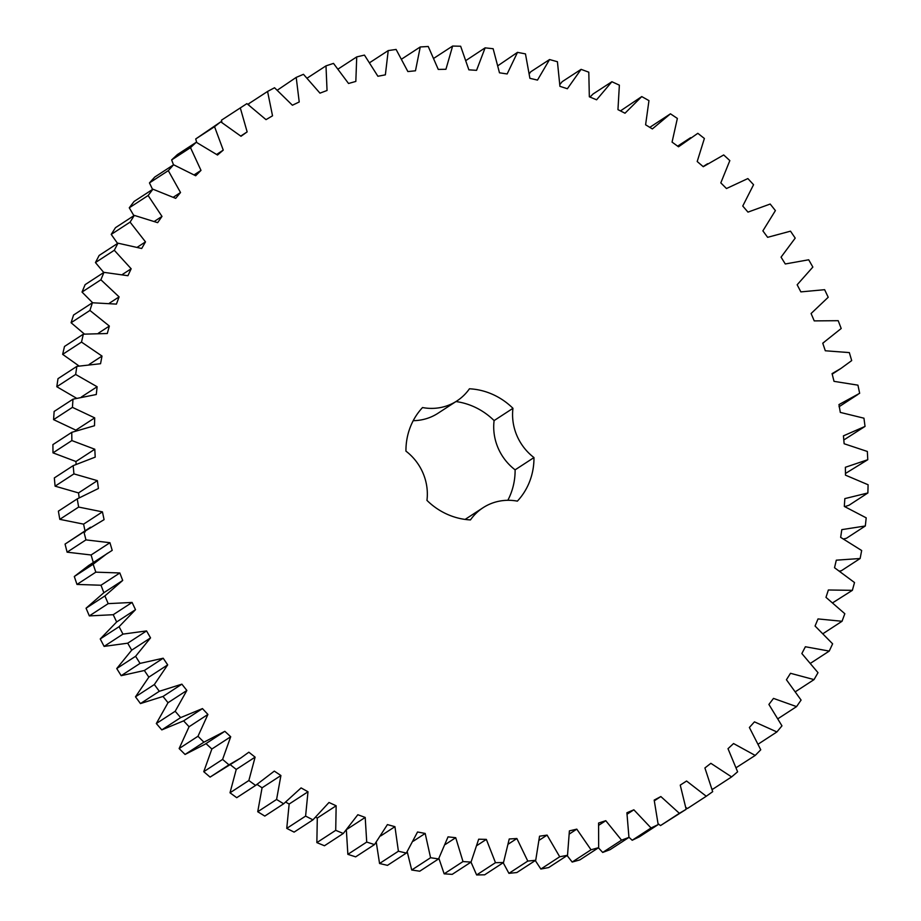 <?xml version="1.0" encoding="UTF-8"?>
<svg xmlns="http://www.w3.org/2000/svg" width="921" height="921" viewBox="0 0 921 921"><rect width="100%" height="100%" fill="white"/><g stroke="black" fill="none" stroke-linecap="round" stroke-linejoin="round"><path stroke-width="1.38" d="M132.083 602.438L108.183 603.635L89.337 615.907L86.056 608.205L103.854 592.721L100.999 585.238L76.984 584.432L74.302 576.511L88.623 565.54L112.201 550.367L109.944 542.711L85.952 539.89L83.903 531.82L104.085 519.651L102.438 511.869L78.642 507.068L77.237 498.883L98.409 488.498L97.373 480.647L73.933 473.889L73.173 465.646L95.208 457.127L94.794 449.241L71.861 440.572L71.757 432.34L94.495 425.732L94.702 417.869L72.437 407.358L72.978 399.184L96.279 394.522L97.119 386.751L75.649 374.456L76.857 366.385L100.55 363.714L102.012 356.07L81.497 342.082L83.339 334.173L107.285 333.517L109.346 326.057L89.924 310.446L92.399 302.767L116.426 304.114L119.097 296.884L100.884 279.777L103.969 272.363L127.915 275.713L131.162 268.771L114.296 250.27L117.98 243.179L141.696 248.497L145.495 241.878L130.08 222.122L134.328 215.399L157.652 222.663L161.992 216.412L148.12 195.517L152.921 189.196L175.692 198.36L180.528 192.524L168.301 170.638L173.609 164.767L195.678 175.761L200.997 170.385L190.497 147.648L196.277 142.271L217.506 155.027L223.25 150.123L214.547 126.695L220.764 121.837L241.003 136.273L247.15 131.899L240.3 107.918L246.909 103.624L266.019 119.638L272.524 115.816L267.574 91.455L274.539 87.748L292.406 105.236L299.221 101.978L296.205 77.399L303.47 74.313L319.967 93.148L327.047 90.488L325.988 65.863L333.506 63.399L348.529 83.477L355.828 81.428L356.726 56.906L364.451 55.099L377.898 76.259L385.369 74.843L388.225 50.586L396.099 49.446L407.876 71.562L415.475 70.79L420.252 46.959L428.242 46.487L438.269 69.42L445.937 69.282L452.625 46.05L460.661 46.246L468.87 69.835L476.56 70.341L485.114 47.857L493.138 48.721L499.481 72.805L507.149 73.956L517.498 52.359L525.465 53.89L529.897 78.32L537.484 80.092L549.561 59.543L557.424 61.73L559.922 86.332L567.371 88.738L581.093 69.351L588.795 72.183L589.336 96.797L596.601 99.802L611.901 81.727L619.373 85.169L617.956 109.645L625.002 113.225L641.753 96.578L648.96 100.619L645.598 124.784L652.356 128.928L670.453 113.813L677.361 118.429L672.065 142.11L678.512 146.796L697.83 133.315L704.381 138.472L697.197 161.52L703.264 166.701L723.699 154.947L729.835 160.611L720.809 182.876L726.473 188.529L747.864 178.57L753.562 184.707L742.752 206.039L747.979 212.118L770.186 204.036L775.401 210.598L762.876 230.86L767.63 237.319L790.506 231.171L795.214 238.113L781.054 257.155L785.291 263.97L808.696 259.78L812.852 267.067L797.16 284.773L800.867 291.888L824.629 289.689L828.209 297.264L811.09 313.52L814.233 320.888L838.202 320.692L841.195 328.509L822.752 343.199L825.308 350.774L849.335 352.593L851.695 360.595L840.919 368.458L832.066 373.627L834.023 381.352L857.935 385.162L859.661 393.302L838.962 404.584L840.309 412.412L863.944 418.192L865.038 426.411L843.417 435.863L844.143 443.749L867.34 451.463L867.778 459.706L845.374 467.281L845.478 475.155L868.1 484.757L867.87 492.965L844.833 498.606L844.315 506.435L866.201 517.844L865.326 525.972L841.806 529.644L840.654 537.357L861.665 550.516L860.133 558.506L836.303 560.175L834.53 567.727L854.515 582.544L852.362 590.338L828.359 589.993L825.987 597.349L844.822 613.72L842.036 621.272L818.021 618.924L815.062 626.015L832.619 643.825L829.234 651.089L805.38 646.749L801.857 653.542L818.009 672.675L814.037 679.606L790.506 673.297L786.43 679.744L801.086 700.075L796.561 706.614L773.49 698.394L768.897 704.438L781.964 725.84L776.898 731.942L754.46 721.857L749.383 727.475L760.758 749.798L755.208 755.427L733.542 743.546L728.004 748.692L737.617 771.798L731.608 776.91L710.862 763.313L704.91 767.953L712.693 791.669L706.269 796.251L686.571 781.02L680.251 785.118L686.157 809.306L679.364 813.312L660.852 796.55L654.186 800.096L658.181 824.583L651.055 827.979L633.855 809.801L626.902 812.759L628.951 837.385L621.548 840.159L605.776 820.692L598.581 823.04L598.662 847.642L591.029 849.784L576.788 829.142L569.397 830.88L567.52 855.287L559.703 856.772L547.086 835.105L539.545 836.199L535.723 860.26L527.779 861.077L516.877 838.524L509.232 838.985L503.499 862.528L495.475 862.678L486.346 839.388L478.667 839.204L471.045 862.091L462.998 861.561L455.722 837.696L448.032 836.867L438.58 858.925L430.579 857.727L425.18 833.447L417.547 831.985L406.334 853.076L398.402 851.223L394.936 826.678L387.419 824.594L374.502 844.58L366.719 842.07L365.2 817.434L357.832 814.728L343.303 833.47L335.716 830.339L336.153 805.771L328.993 802.479L312.956 819.851L305.599 816.098L307.994 791.772L301.086 787.904L283.645 803.791L276.588 799.463L280.917 775.528L274.308 771.107L255.589 785.417L248.854 780.524L255.105 757.143L248.843 752.204L240.807 757.995L228.949 764.833L222.594 759.411L230.711 736.742L224.839 731.32L203.909 742.176L197.98 736.27L207.916 714.454L202.459 708.594L180.643 717.609L175.186 711.265L186.859 690.451L181.874 684.165L159.31 691.291L154.337 684.533L167.691 664.87L163.19 658.216L140.038 663.396L135.594 656.282L150.537 637.885L146.566 630.92L122.954 634.12L119.085 626.671L135.502 609.679L132.083 602.438L113.225 614.71L89.337 615.907M108.183 603.635L104.902 595.933L86.056 608.205M104.902 595.933L122.7 580.449L103.854 592.721M122.7 580.449L119.845 572.966L95.83 572.16L93.148 564.239L107.469 553.256M413.23 420.678A51.564 48.456 -123.1 0 0 438.039 413.23L456.885 400.957A51.564 48.456 -123.1 0 0 469.445 388.789A66.819 62.789 -123.1 0 1 512.962 408.314L494.105 420.586A66.819 62.789 -123.1 0 0 455.964 401.556M456.885 400.957A51.564 48.456 -123.1 0 1 422.532 407.554A66.819 62.789 -123.1 0 0 405.942 451.14A51.564 48.456 -123.1 0 1 426.953 500.391A66.819 62.789 -123.1 0 0 470.458 519.916A51.564 48.456 -123.1 0 1 483.018 507.747A51.564 48.456 -123.1 0 1 517.372 501.139A66.819 62.789 -123.1 0 0 533.973 457.564A51.564 48.456 -123.1 0 1 512.962 408.314M93.355 562.639L91.098 554.983L67.106 552.174L65.057 544.092L90.523 527.226M85.239 531.924L83.581 524.141L59.796 519.34L58.38 511.155L77.237 498.883M79.16 497.731L78.527 492.919L55.087 486.161L54.327 477.93L73.173 465.646M76.086 464.242L75.936 461.513L53.004 452.856L52.9 444.613L71.757 432.34M75.833 430.798L75.856 430.153L53.579 419.631L54.132 411.457L72.978 399.184M76.455 398.194L56.803 386.728L58 378.658L76.857 366.385M78.999 365.959L62.651 354.355L64.493 346.457L83.339 334.173M84.398 334.058L71.078 322.73L73.553 315.04L92.399 302.767M92.63 302.756L82.027 292.061L85.123 284.647L103.969 272.363M103.762 272.501L95.45 262.554L99.134 255.451L117.98 243.179M117.589 243.432L111.222 234.406L115.482 227.671L134.328 215.399M133.89 215.675L129.274 207.801L134.063 201.469L152.921 189.196M152.575 189.415L149.455 182.911L154.763 177.039L173.609 164.767M173.516 164.824L171.64 159.92L177.431 154.544L196.277 142.271M196.726 142.49L195.701 138.967L220.764 121.837M221.926 122.539L221.443 120.202L240.3 107.918M248.889 105.04L248.728 103.728L267.574 91.455M277.371 90.154L296.205 77.399M466.153 60.36L485.114 47.857M498.088 65.587L517.498 52.359M529.425 73.634L530.715 71.815L549.561 59.543M559.899 84.444L562.247 81.624L581.093 69.351M590.004 97.073L593.043 94L611.901 81.727M620.455 110.911L641.753 96.578M649.8 127.351L670.453 113.813M865.038 426.411L843.797 439.985M867.778 459.706L845.455 473.475M867.87 492.965L849.024 505.249L844.799 506.631M865.326 525.972L846.468 538.255L843.694 538.923M860.133 558.506L841.287 570.778L839.722 571.032M852.362 590.338L832.895 602.656M755.208 755.427L736.224 767.642M731.608 776.91L712.762 789.193L711.968 788.756M706.269 796.251L687.423 808.523L685.857 807.498M686.157 809.306L660.507 825.584L658.112 823.708M658.181 824.583L639.324 836.855L632.209 840.251L628.951 837.258M628.951 837.385L610.105 849.657L602.702 852.443L598.42 847.804M598.662 847.642L579.816 859.915L572.183 862.056L567.106 855.551M567.52 855.287L548.674 867.559L540.857 869.044L535.297 860.536M535.723 860.26L516.877 872.532L508.933 873.35L503.188 862.735M503.499 862.528L484.642 874.812L476.629 874.95L470.999 862.114M471.045 862.091L452.188 874.363L444.152 873.833L438.88 858.36M438.58 858.925L419.734 871.208L411.722 870.011L407.209 851.718M406.334 853.076L387.476 865.36L379.556 863.495L376.275 842.278M374.502 844.58L355.656 856.852L347.862 854.343L346.342 829.706M343.303 833.47L324.457 845.754L316.859 842.611L317.296 818.044L315.707 817.307M312.956 819.851L294.11 832.124L286.753 828.382L289.148 804.045L285.786 802.156M283.645 803.791L264.799 816.075L257.73 811.735L262.071 787.8L257.086 784.462M257.753 784.024L236.732 797.69L230.008 792.797L236.248 769.415L229.985 764.476M240.807 757.995L210.092 777.105L203.748 771.694L211.865 749.015L205.982 743.592M223.849 731.965L205.003 744.237L185.063 754.46L179.135 748.554L189.07 726.738L183.613 720.867L161.797 729.893L156.328 723.538L168.013 702.723L163.017 696.449L140.453 703.575L135.491 696.806L148.845 677.142L144.344 670.5L121.181 675.68L116.748 668.554L131.691 650.157L127.708 643.192L104.108 646.392L100.239 638.955L116.656 621.963L113.225 614.71M533.973 457.564L515.115 469.837A66.819 62.789 -123.1 0 1 507.839 500.299M515.115 469.837A51.564 48.456 -123.1 0 1 494.105 420.586M135.502 609.679L116.656 621.963M119.845 572.966L100.999 585.238M119.085 626.671L100.239 638.955M95.83 572.16L76.984 584.432M122.954 634.12L104.108 646.392M93.148 564.239L74.302 576.511M146.566 630.92L127.708 643.192M150.537 637.885L131.691 650.157M109.944 542.711L91.098 554.983M135.594 656.282L116.748 668.554M85.952 539.89L67.106 552.174M140.038 663.396L121.181 675.68M83.903 531.82L65.057 544.092M163.19 658.216L144.344 670.5M167.691 664.87L148.845 677.142M102.438 511.869L83.581 524.141M154.337 684.533L135.491 696.806M78.642 507.068L59.796 519.34M159.31 691.291L140.453 703.575M181.874 684.165L163.017 696.449M186.859 690.451L168.013 702.723M97.373 480.647L78.527 492.919M175.186 711.265L156.328 723.538M73.933 473.889L55.087 486.161M180.643 717.609L161.797 729.893M202.459 708.594L183.613 720.867M207.916 714.454L189.07 726.738M94.794 449.241L75.936 461.513M197.98 736.27L179.135 748.554M71.861 440.572L53.004 452.856M203.909 742.176L185.063 754.46M230.711 736.742L211.865 749.015M94.702 417.869L75.856 430.153M222.594 759.411L203.748 771.694M72.437 407.358L53.579 419.631M228.949 764.833L210.092 777.105M255.105 757.143L236.248 769.415M97.119 386.751L81.474 396.939M248.854 780.524L230.008 792.797M75.649 374.456L56.803 386.728M255.589 785.417L236.732 797.69M280.917 775.528L262.071 787.8M102.012 356.07L89.222 364.405M276.588 799.463L257.73 811.735M81.497 342.082L62.651 354.355M307.994 791.772L289.148 804.045M109.346 326.057L98.374 333.206M305.599 816.098L286.753 828.382M89.924 310.446L71.078 322.73M336.153 805.771L317.296 818.044M119.097 296.884L109.369 303.216M335.716 830.339L316.859 842.611M100.884 279.777L82.027 292.061M365.2 817.434L347.159 829.176M131.162 268.771L122.366 274.493M366.719 842.07L347.862 854.343M114.296 250.27L95.45 262.554M394.936 826.678L380.799 835.888M145.495 241.878L137.39 247.162M398.402 851.223L379.556 863.495M130.08 222.122L111.222 234.406M425.18 833.447L413.322 841.172M161.992 216.412L154.417 221.339M430.579 857.727L411.722 870.011M148.12 195.517L129.274 207.801M455.722 837.696L445.373 844.43M180.528 192.524L173.378 197.186M462.998 861.561L444.152 873.833M168.301 170.638L149.455 182.911M486.346 839.388L477.09 845.42M200.997 170.385L194.17 174.829M495.475 862.678L476.629 874.95M190.497 147.648L171.64 159.92M516.877 838.524L508.427 844.027M223.25 150.123L216.665 154.406M527.779 861.077L508.933 873.35M214.547 126.695L195.701 138.967M547.086 835.105L539.245 840.205M247.15 131.899L240.749 136.055M559.703 856.772L540.857 869.044M576.788 829.142L569.431 833.942M591.029 849.784L572.183 862.056M605.776 820.692L598.788 825.239M621.548 840.159L602.702 852.443M633.855 809.801L627.155 814.164M651.055 827.979L632.209 840.251M325.988 65.863L307.234 78.066M660.852 796.55L654.37 800.763M679.364 813.312L660.507 825.584M356.726 56.906L338.214 68.96M686.571 781.02L680.251 785.129M388.225 50.586L369.805 62.582M420.252 46.959L401.798 58.99M452.625 46.05L433.975 58.196M776.898 731.942L758.282 744.076M796.561 706.614L778.107 718.622M814.037 679.606L795.617 691.59M829.234 651.089L810.699 663.155M842.036 621.272L823.236 633.51M677.626 146.151L690.623 137.69M703.149 166.597L707.581 163.719M839.019 406.76L857.865 394.487M832.193 374.133L840.919 368.458M822.752 343.211L823.961 342.428M465.093 519.421L483.018 507.747"/></g></svg>
